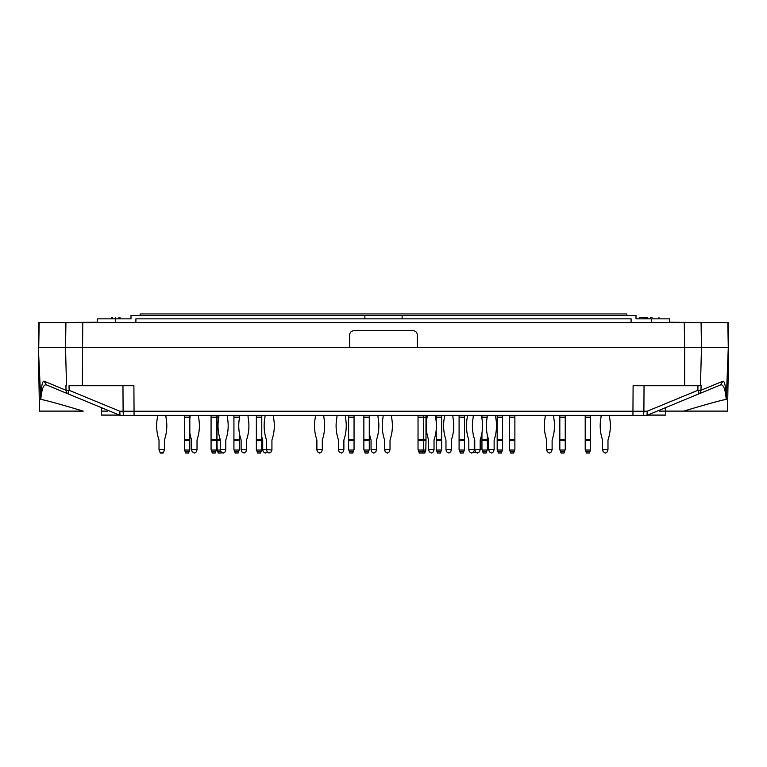 <?xml version="1.0" encoding="UTF-8"?>
<svg xmlns="http://www.w3.org/2000/svg" width="767" height="767" viewBox="0 0 767 767"><rect width="100%" height="100%" fill="white"/><g stroke="black" fill="none" stroke-linecap="round" stroke-linejoin="round"><path stroke-width="1.15" d="M601.04 415.35L601.04 417.123A1.266 1.266 0 0 1 601.021 417.373A1.266 1.266 0 0 0 601.04 417.123A1.266 1.266 0 0 1 601.021 417.373A43.441 43.441 0 0 0 602.354 439.309A4.228 4.228 0 0 1 602.565 440.632A4.228 4.228 0 0 0 602.354 439.309A4.228 4.228 0 0 1 602.565 440.632L602.565 449.567L607.982 449.567L607.349 451.782L605.518 453.057L603.198 451.782L602.565 449.567M609.506 415.35L609.506 417.123A1.266 1.266 0 0 0 609.535 417.373A1.266 1.266 0 0 1 609.506 417.123A1.266 1.266 0 0 0 609.535 417.373A43.441 43.441 0 0 1 608.193 439.309A4.228 4.228 0 0 0 607.982 440.632A4.228 4.228 0 0 1 608.193 439.309A4.228 4.228 0 0 0 607.982 440.632L607.982 449.567M659.208 411.112L683.761 411.112C706.474 404.286 720.625 400.384 726.234 399.396C725.285 388.754 723.329 383.951 720.376 384.986L646.964 415.35L642.804 415.35A4.228 1.093 -90 0 0 643.897 411.227L632.948 411.227L633.101 385.724L701.076 385.724L700.971 390.278L697.865 390.288A4.228 0.978 67.5 0 1 698.382 394.085A4.228 4.199 -112.5 0 0 700.971 390.278L722.965 381.189C724.575 380.883 725.716 386.415 726.368 397.766L725.918 399.396M665.44 411.112L727.538 411.112L728.65 347.633L728.219 322.658L451.217 322.658L631.097 322.658L631.097 318.851L135.903 318.851L135.903 322.658M124.196 415.35A4.228 1.093 -90 0 1 123.104 411.227L134.052 411.227L134.052 415.35L120.035 415.35L642.804 415.35M451.217 322.658L38.781 322.658L38.35 347.633L40.766 399.396C41.715 388.754 43.671 383.951 46.624 384.986L68.618 394.085A4.228 4.199 -67.5 0 1 66.029 390.278L69.135 390.288L69.03 385.724L133.899 385.724L134.052 411.227L632.948 411.227L632.948 415.35L646.964 415.35M684.26 322.658L684.653 347.633L65.531 347.633L66.518 385.724L65.924 385.724L66.029 390.278L44.035 381.189C42.425 380.883 41.284 386.415 40.632 397.766M417.363 347.633L417.363 334.93C417.104 332.37 415.695 330.96 413.125 330.702L353.875 330.702C351.305 330.96 349.896 332.37 349.637 334.93L349.637 347.633M728.65 347.633L701.469 347.633L700.482 385.724L684.653 385.724L684.653 347.633L701.469 347.633L701.076 322.658M727.825 322.658L728.276 347.633L726.368 397.766M669.629 322.236L728.017 322.658M710.434 347.633L719.551 347.633M647.012 415.33L647.214 411.227L697.865 390.288L697.97 385.724M720.376 384.986L722.965 381.189M119.988 415.33L119.786 411.227L69.135 390.288A4.228 0.978 112.5 0 0 68.618 394.085L120.035 415.35M39.175 322.658L38.724 347.633L65.531 347.633L65.924 322.658M41.082 399.396L40.766 399.396C46.375 400.384 60.526 404.286 83.21 411.122L39.462 411.112L38.35 347.633M97.371 322.236L38.983 322.658M56.566 347.633L47.449 347.633M107.792 411.112L101.56 411.112M82.74 322.658L82.347 385.724L69.03 385.724M46.624 384.986L44.035 381.189M545.174 415.35L545.174 417.123A1.266 1.266 0 0 1 545.155 417.373A43.441 43.441 0 0 0 546.487 439.309A4.228 4.228 0 0 1 546.698 440.632L546.698 449.567L552.115 449.567L551.483 451.782L549.651 453.057L547.331 451.782L546.698 449.567M553.64 415.35L553.64 417.123A1.266 1.266 0 0 0 553.669 417.373A43.441 43.441 0 0 1 552.326 439.309A4.228 4.228 0 0 0 552.115 440.632L552.115 449.567M459.893 451.782L460.363 453.057L463.239 453.057L463.699 451.782L459.893 451.782L459.088 449.567L459.088 439.309L464.505 439.309L464.505 417.123L459.088 417.123L459.088 439.309M459.088 415.35L459.088 417.123M464.505 415.35L464.505 417.123M464.505 439.309L464.505 440.632L459.088 440.632M463.699 451.782L464.505 449.567L464.505 440.632M464.342 450.037L459.26 450.037M497.984 451.782L498.454 453.057L501.33 453.057L501.8 451.782L497.984 451.782L497.179 449.567L497.179 439.309L502.596 439.309L502.596 417.123L497.179 417.123L497.179 439.309M497.179 415.35L497.179 417.123M502.596 415.35L502.596 417.123M502.596 439.309L502.596 440.632L497.179 440.632M501.8 451.782L502.596 449.567L502.596 440.632M502.433 450.037L497.352 450.037M444.448 415.35L444.448 417.123A1.266 1.266 0 0 1 444.419 417.373A43.441 43.441 0 0 0 445.761 439.309A4.228 4.228 0 0 1 445.972 440.632L445.972 449.567L451.389 449.567L450.756 451.782L448.925 453.057L446.605 451.782L445.972 449.567M452.913 415.35L452.913 417.123A1.266 1.266 0 0 0 452.933 417.373A43.441 43.441 0 0 1 451.6 439.309A4.228 4.228 0 0 0 451.389 440.632L451.389 449.567M370.844 439.309A4.228 4.228 0 0 1 371.055 440.632A4.228 4.228 0 0 0 370.844 439.309A43.441 43.441 0 0 1 369.282 432.933M376.472 440.632A4.228 4.228 0 0 1 376.683 439.309A4.228 4.228 0 0 0 376.472 440.632L376.472 450.037L375.84 451.782L373.519 453.057L371.688 451.782L371.055 450.037L371.688 451.782M378.026 417.373A1.266 1.266 0 0 1 377.997 417.123A1.266 1.266 0 0 0 378.026 417.373A43.441 43.441 0 0 1 376.683 439.309M316.886 449.567L322.303 449.567L321.67 451.782L319.839 453.057L317.519 451.782L316.886 450.037L316.886 440.632A4.228 4.228 0 0 0 316.675 439.309A4.228 4.228 0 0 1 316.886 440.632A4.228 4.228 0 0 0 316.675 439.309A43.441 43.441 0 0 1 315.333 417.373A1.266 1.266 0 0 0 315.362 417.123L315.362 415.35M323.827 415.35L323.827 417.123A1.266 1.266 0 0 0 323.847 417.373A1.266 1.266 0 0 1 323.827 417.123A1.266 1.266 0 0 0 323.847 417.373A43.441 43.441 0 0 1 322.514 439.309A4.228 4.228 0 0 0 322.303 440.632A4.228 4.228 0 0 1 322.514 439.309A4.228 4.228 0 0 0 322.303 440.632L322.303 449.567M319.839 453.057L319.35 453.057L319.839 453.057M316.886 450.037L317.519 451.782L316.886 450.037M267.319 452.127L265.171 453.057L263.34 451.782L262.707 450.037L262.707 440.632A4.228 4.228 0 0 0 262.496 439.309A43.441 43.441 0 0 1 261.777 436.874M262.707 449.567L266.513 449.567L266.513 440.632A4.228 4.228 0 0 0 266.302 439.309A43.441 43.441 0 0 1 264.97 417.373A1.266 1.266 0 0 0 264.989 417.123L264.989 415.35M211.874 451.782L212.344 453.057L215.22 453.057L215.69 451.782L211.874 451.782L211.069 449.567L211.069 439.309L216.486 439.309L216.486 417.123L211.069 417.123L211.069 439.309M211.069 415.35L211.069 417.123M216.486 415.35L216.486 417.123M216.486 439.309L216.486 440.632L211.069 440.632M215.69 451.782L216.486 449.567L216.486 440.632M216.323 450.037L211.241 450.037M190.082 415.35L190.082 417.123A1.266 1.266 0 0 1 190.053 417.373A43.441 43.441 0 0 0 189.823 418.638M191.606 449.567L197.023 449.567L196.39 451.782L194.559 453.057L192.239 451.782L191.606 450.037L191.606 440.632A4.228 4.228 0 0 0 191.395 439.309A43.441 43.441 0 0 1 189.823 432.933M198.548 415.35L198.548 417.123A1.266 1.266 0 0 0 198.567 417.373A43.441 43.441 0 0 1 197.234 439.309A4.228 4.228 0 0 0 197.023 440.632L197.023 449.567M157.494 415.35L157.494 417.123A1.266 1.266 0 0 1 157.465 417.373A1.266 1.266 0 0 0 157.494 417.123A1.266 1.266 0 0 1 157.465 417.373A43.441 43.441 0 0 0 158.807 439.309A4.228 4.228 0 0 1 159.018 440.632L159.018 440.632A4.228 4.228 0 0 0 158.807 439.309A4.228 4.228 0 0 1 159.018 440.632L159.018 449.567L164.435 449.567L163.802 451.782L161.971 453.057L159.651 451.782L159.018 449.567M165.96 415.35L165.96 417.123A1.266 1.266 0 0 0 165.979 417.373A1.266 1.266 0 0 1 165.96 417.123A1.266 1.266 0 0 0 165.979 417.373A43.441 43.441 0 0 1 164.646 439.309A4.228 4.228 0 0 0 164.435 440.632L164.435 449.567M218.863 415.35L218.863 417.123A1.266 1.266 0 0 1 218.835 417.373A1.266 1.266 0 0 0 218.863 417.123L216.994 417.123L216.994 439.309L220.177 439.309A4.228 4.228 0 0 1 220.388 440.632L216.994 440.632L216.994 439.309M227.348 417.373A1.266 1.266 0 0 1 227.329 417.123A1.266 1.266 0 0 0 227.348 417.373A43.441 43.441 0 0 1 226.016 439.309A4.228 4.228 0 0 0 225.805 440.632L225.805 450.037L225.172 451.782L223.341 453.057L221.021 451.782L217.799 451.782L218.269 453.057L221.145 453.057L221.385 452.396M217.799 451.782L217.166 450.037L220.388 450.037L221.021 451.782L220.388 450.037L220.388 440.632A4.228 4.228 0 0 0 220.177 439.309A43.441 43.441 0 0 1 218.835 417.373L216.994 417.373M220.388 449.567L225.805 449.567M227.329 415.35L227.329 417.123M223.341 453.057L222.852 453.057M383.078 415.35L383.078 417.123A1.266 1.266 0 0 1 383.049 417.373A43.441 43.441 0 0 0 384.392 439.309A4.228 4.228 0 0 1 384.603 440.632L384.603 449.567L390.019 449.567L389.387 451.782L387.556 453.057L385.235 451.782L384.603 449.567M391.544 415.35L391.544 417.123A1.266 1.266 0 0 0 391.563 417.373A43.441 43.441 0 0 1 390.23 439.309A4.228 4.228 0 0 0 390.019 440.632L390.019 449.567M473.229 415.35L473.229 417.123A1.266 1.266 0 0 1 473.201 417.373A43.441 43.441 0 0 0 474.543 439.309A4.228 4.228 0 0 1 474.754 440.632L474.754 449.567L480.171 449.567L479.538 451.782L477.218 453.057L475.387 451.782L474.754 449.567L473.603 451.782L471.782 453.057L469.462 451.782L468.829 450.037L469.462 451.782M481.695 415.35L481.695 417.123A1.266 1.266 0 0 0 481.714 417.373A43.441 43.441 0 0 1 480.382 439.309A4.228 4.228 0 0 0 480.171 440.632L480.171 449.567M605.518 453.057L605.029 453.057M602.354 439.309A4.228 4.228 0 0 1 602.565 440.632A4.228 4.228 0 0 0 602.354 439.309A4.228 4.228 0 0 1 602.565 440.632M607.982 440.632A4.228 4.228 0 0 1 608.193 439.309A4.228 4.228 0 0 0 607.982 440.632A4.228 4.228 0 0 1 608.193 439.309M602.565 450.037L603.198 451.782M510.256 451.782L510.726 453.057L513.602 453.057L514.072 451.782L510.256 451.782L509.451 449.567L509.451 439.309L514.878 439.309L514.878 417.123L509.451 417.123L509.451 439.309M509.451 415.35L509.451 417.123M514.878 415.35L514.878 417.123M514.878 439.309L514.878 440.632L509.451 440.632M514.072 451.782L514.878 449.567L514.878 440.632M514.705 450.037L509.624 450.037M487.189 415.35L487.189 417.123A1.266 1.266 0 0 1 487.17 417.373A43.441 43.441 0 0 0 488.502 439.309A4.228 4.228 0 0 1 488.713 440.632L488.713 449.567L494.13 449.567L493.497 451.782L491.666 453.057L489.356 451.782L488.713 449.567M495.655 415.35L495.655 417.123A1.266 1.266 0 0 0 495.683 417.373A43.441 43.441 0 0 1 494.341 439.309A4.228 4.228 0 0 0 494.13 440.632L494.13 449.567M336.943 415.35L336.943 417.123A1.266 1.266 0 0 1 336.924 417.373A43.441 43.441 0 0 0 338.257 439.309A4.228 4.228 0 0 1 338.468 440.632L338.468 449.567L343.884 449.567L343.252 451.782L341.42 453.057L339.1 451.782L338.468 449.567M345.409 415.35L345.409 417.123A1.266 1.266 0 0 0 345.428 417.373A43.441 43.441 0 0 1 344.095 439.309A4.228 4.228 0 0 0 343.884 440.632L343.884 449.567M239.601 415.35L239.601 417.123A1.266 1.266 0 0 1 239.572 417.373A43.441 43.441 0 0 0 240.915 439.309A4.228 4.228 0 0 1 241.126 440.632L241.126 449.567L246.543 449.567L245.91 451.782L244.079 453.057L241.758 451.782L241.126 449.567M248.067 415.35L248.067 417.123A1.266 1.266 0 0 0 248.086 417.373A43.441 43.441 0 0 1 246.753 439.309A4.228 4.228 0 0 0 246.543 440.632L246.543 449.567M266.513 449.567L271.93 450.037L271.297 451.782L268.977 453.057L267.156 451.782L266.513 449.567M273.455 415.35L273.455 417.123A1.266 1.266 0 0 0 273.483 417.373A43.441 43.441 0 0 1 272.141 439.309A4.228 4.228 0 0 0 271.93 440.632L271.93 449.567M257.166 451.782L257.626 453.057L260.512 453.057L260.972 451.782L257.166 451.782L256.36 449.567L256.36 439.309L261.777 439.309L261.777 417.123L256.36 417.123L256.36 439.309M256.36 415.35L256.36 417.123M261.777 415.35L261.777 417.123M261.777 439.309L261.777 440.632L256.36 440.632M260.972 451.782L261.777 449.567L261.777 440.632M261.605 450.037L256.533 450.037M349.426 451.782L349.896 453.057L352.772 453.057L353.242 451.782L349.426 451.782L348.621 449.567L348.621 439.309L354.047 439.309L354.047 417.123L348.621 417.123L348.621 439.309M348.621 415.35L348.621 417.123M354.047 415.35L354.047 417.123M354.047 439.309L354.047 440.632L348.621 440.632M353.242 451.782L354.047 449.567L354.047 440.632M353.875 450.037L348.793 450.037M364.661 451.782L365.13 453.057L368.007 453.057L368.476 451.782L364.661 451.782L363.865 449.567L363.865 439.309L369.282 439.309L369.282 417.123L363.865 417.123L363.865 439.309M363.865 415.35L363.865 417.123M369.282 415.35L369.282 417.123M369.282 439.309L369.282 440.632L363.865 440.632M368.476 451.782L369.282 449.567L369.282 440.632M369.109 450.037L364.028 450.037M425.186 451.782L422.646 451.782L423.288 450.037L425.819 450.037L424.726 453.057L422.186 453.057L422.646 451.782L418.84 451.782L418.034 449.567L418.034 439.309L423.451 439.309L423.451 417.373L425.992 417.123L418.034 417.373L418.034 439.309M418.034 417.373L418.034 415.35M423.451 415.35L423.451 417.123L418.034 417.123M425.992 417.373L425.992 439.309L423.451 439.309L423.451 440.632L418.034 440.632M418.207 450.037L423.288 450.037L423.451 440.632L425.992 440.632L425.992 439.309M418.84 451.782L419.309 453.057L422.186 453.057M427.094 415.35L427.094 417.123A1.266 1.266 0 0 1 427.066 417.373A43.441 43.441 0 0 0 428.408 439.309A4.228 4.228 0 0 1 428.619 440.632L428.619 449.567L434.036 449.567L433.403 451.782L431.572 453.057L429.252 451.782L428.619 449.567M435.56 415.35L435.56 417.123A1.266 1.266 0 0 0 435.579 417.373A43.441 43.441 0 0 1 434.247 439.309A4.228 4.228 0 0 0 434.036 440.632L434.036 449.567M468.618 439.309A4.228 4.228 0 0 1 468.829 440.632A4.228 4.228 0 0 0 468.618 439.309A43.441 43.441 0 0 1 467.276 417.373A1.266 1.266 0 0 0 467.304 417.123L467.304 415.35M468.829 450.037L468.829 440.632M468.829 449.567L474.246 449.567L474.246 440.632A4.228 4.228 0 0 1 474.457 439.309A43.441 43.441 0 0 0 474.495 439.175M471.782 453.057L471.293 453.057M586.017 451.782L586.487 453.057L589.363 453.057L589.833 451.782L586.017 451.782L585.211 449.567L585.211 439.309L590.628 439.309L590.628 417.123L585.211 417.123L585.211 439.309M585.211 415.35L585.211 417.123M590.628 415.35L590.628 417.123M590.628 439.309L590.628 440.632L585.211 440.632M589.833 451.782L590.628 449.567L590.628 440.632M590.465 450.037L585.384 450.037M560.619 451.782L561.089 453.057L563.966 453.057L564.435 451.782L560.619 451.782L559.824 449.567L559.824 439.309L565.241 439.309L565.241 417.123L559.824 417.123L559.824 439.309M559.824 415.35L559.824 417.123M565.241 415.35L565.241 417.123M565.241 439.309L565.241 440.632L559.824 440.632M564.435 451.782L565.241 449.567L565.241 440.632M565.068 450.037L559.987 450.037M474.543 439.309A4.228 4.228 0 0 1 474.754 440.632M477.707 453.057L477.218 453.057M474.754 450.037L475.387 451.782M384.392 439.309A4.228 4.228 0 0 1 384.603 440.632M390.019 440.632A4.228 4.228 0 0 1 390.23 439.309M387.556 453.057L387.067 453.057M384.603 450.037L385.235 451.782M185.211 451.782L185.681 453.057L188.557 453.057L189.027 451.782L185.211 451.782L184.406 449.567L184.406 439.309L189.823 439.309L189.823 417.123L184.406 417.123L184.406 439.309M184.406 415.35L184.406 417.123M189.823 415.35L189.823 417.123M189.823 439.309L189.823 440.632L184.406 440.632M189.027 451.782L189.823 449.567L189.823 440.632M189.66 450.037L184.579 450.037M161.971 453.057L161.482 453.057L161.971 453.057M160.063 452.444L160.284 453.057L163.16 453.057L163.381 452.444M217.166 450.037L216.994 440.632M216.994 415.35L216.994 417.123M234.731 451.782L235.201 453.057L238.077 453.057L238.547 451.782L234.731 451.782L233.925 449.567L233.925 439.309L239.342 439.309L239.342 432.933M233.925 415.35L233.925 439.309M239.342 415.35L239.342 418.638M239.342 439.309L239.342 440.632L233.925 440.632M238.547 451.782L239.342 449.567L239.342 440.632M239.179 450.037L234.098 450.037M262.496 439.309A4.228 4.228 0 0 1 262.707 440.632M265.66 453.057L265.171 453.057M262.707 450.037L263.34 451.782M369.531 415.35L369.531 417.123A1.266 1.266 0 0 1 369.512 417.373A43.441 43.441 0 0 0 369.282 418.638M371.055 450.037L371.055 440.632M371.055 449.567L376.472 449.567M377.997 415.35L377.997 417.123M374.008 453.057L373.519 453.057M425.992 415.35L425.992 417.123M425.819 450.037L425.992 440.632M475.981 452.616L473.018 452.616M437.037 451.782L437.506 453.057L440.383 453.057L440.852 451.782L437.037 451.782L436.231 449.567L436.231 439.309L441.648 439.309L441.648 417.123L436.231 417.123L436.231 421.955M436.231 429.616L436.231 439.309M436.231 415.35L436.231 417.123M441.648 415.35L441.648 417.123M441.648 439.309L441.648 440.632L436.231 440.632M440.852 451.782L441.648 449.567L441.648 440.632M441.485 450.037L436.404 450.037M482.75 451.782L483.21 453.057L486.096 453.057L486.556 451.782L482.75 451.782L481.944 449.567L481.944 439.309L487.361 439.309L487.361 435.129M481.944 415.35L481.944 418.638M481.944 432.933L481.944 439.309M487.361 439.309L487.361 440.632L481.944 440.632M486.556 451.782L487.361 449.567L487.361 440.632M487.189 450.037L482.117 450.037M546.487 439.309A4.228 4.228 0 0 1 546.698 440.632M549.651 453.057L549.162 453.057M546.698 450.037L547.331 451.782M637.444 318.851L636.006 318.851L636.006 315.467L364.881 315.467L364.881 318.851M364.881 315.467L130.994 315.467L130.994 318.851L129.556 318.851M140.14 315.467L140.14 313.943L626.86 313.943L626.86 315.467M669.61 322.658L669.773 318.851L636.006 318.851M97.39 322.658L97.227 318.851L130.994 318.851M658.939 317.576L658.93 318.851M652.075 317.576L650.905 317.576M647.751 317.576L647.751 318.851L647.751 317.576L647.751 318.851L647.751 317.576L644.989 317.576L644.989 318.851L644.98 317.576L643.916 317.576L643.916 318.851L643.877 317.576L639.822 317.576M646.667 317.576L646.667 318.851L646.696 317.576M119.997 318.851L120.007 317.576L118.923 317.576M111.522 317.576L111.522 318.851L111.522 317.576L112.452 317.576L112.452 318.851M115.769 317.576L115.769 318.851M402.119 315.467L402.119 318.851M101.56 407.708L101.56 415.091L119.422 415.091M647.578 415.091L665.44 415.091L665.44 407.708M647.214 411.227L643.897 411.227L644.04 385.724M122.96 385.724L123.104 411.227L119.786 411.227M459.088 417.373L464.505 417.373M497.179 417.373L502.596 417.373M211.069 417.373L216.486 417.373M509.451 417.373L514.878 417.373M256.36 417.373L261.777 417.373M348.621 417.373L354.047 417.373M363.865 417.373L369.282 417.373M585.211 417.373L590.628 417.373M559.824 417.373L565.241 417.373M184.406 417.373L189.823 417.373M233.925 417.373L239.342 417.373M239.342 417.123L233.925 417.123M436.231 417.373L441.648 417.373M481.944 417.373L487.17 417.373M487.189 417.123L481.944 417.123M115.453 322.658L115.453 318.851M651.547 322.658L651.547 318.851M658.978 318.851L658.978 317.576M650.454 318.851L650.454 317.576L650.454 318.851M644.999 318.851L644.999 317.576M643.935 318.851L643.935 317.576M647.76 318.851L647.76 317.576M646.648 318.851L646.648 317.576M639.285 318.851L639.285 317.576M111.474 318.851L111.474 317.576M111.531 318.851L111.531 317.576M119.067 318.851L119.067 317.576"/></g></svg>
